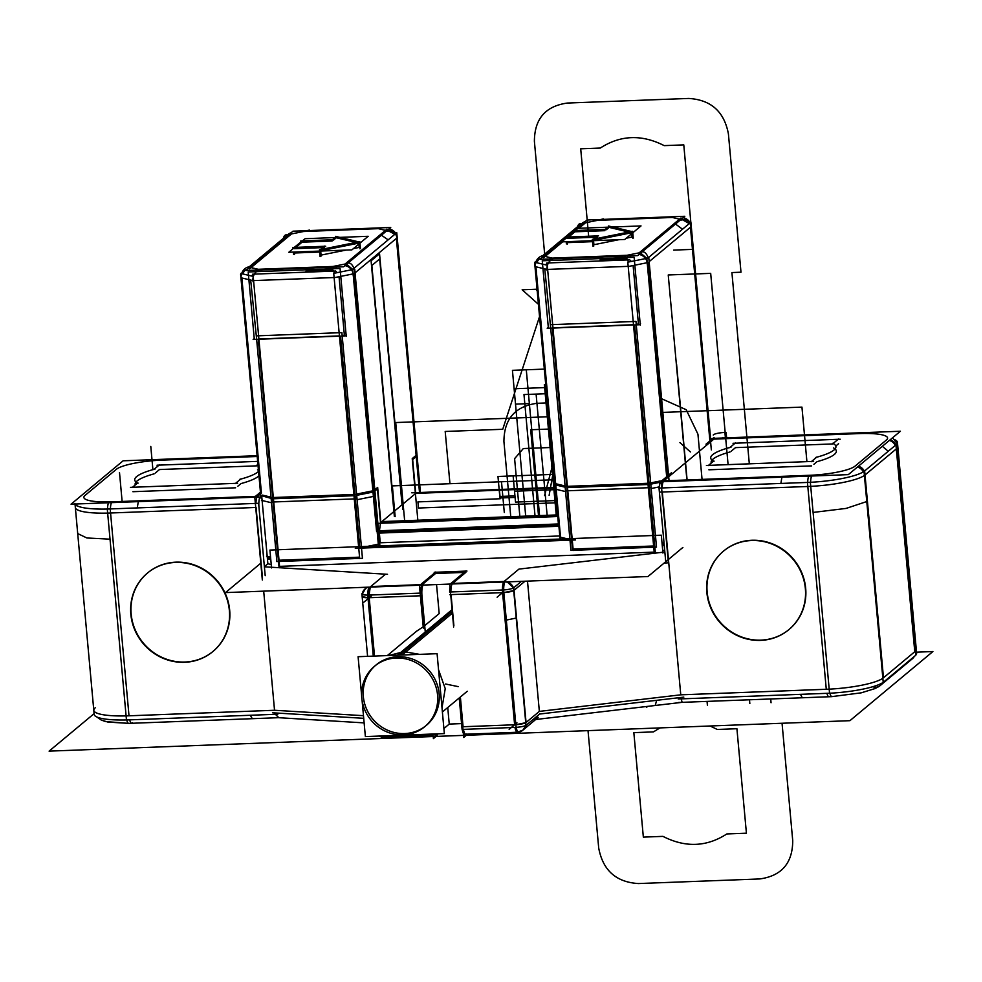 <?xml version="1.0" encoding="UTF-8"?>
<svg xmlns="http://www.w3.org/2000/svg" width="982" height="982" viewBox="0 0 982 982"><rect width="100%" height="100%" fill="white"/><g stroke="black" fill="none" stroke-linecap="round" stroke-linejoin="round"><path stroke-width="1.47" d="M840.224 439.212L733.026 443.287M832.736 443.938L735.493 447.632L731.394 451.045L735.493 447.632L832.736 443.938L735.493 447.632L832.736 443.938L735.493 447.632L731.394 451.045M735.408 442.943L729.712 447.694M713.975 461.38A62.873 11.993 174.8 0 1 710.722 458.029A62.873 11.993 174.8 0 1 731.038 447.154M713.865 460.889L708.169 465.64M706.426 465.456L813.624 461.38M811.623 465.885L708.894 469.801M811.242 461.712L816.938 456.974M817.024 461.663A62.873 11.993 174.8 0 0 833.509 447.927A62.873 11.993 174.8 0 1 817.024 461.663L813.894 464.277L817.024 461.663A62.873 11.993 -5.2 0 0 833.509 447.927A62.873 11.993 174.8 0 1 817.024 461.663L813.894 464.277M832.675 443.287A62.873 11.993 174.8 0 1 835.928 446.638A62.873 11.993 174.8 0 1 815.6 457.514M832.785 443.766L838.481 439.028M838.567 443.717L835.792 446.024M916.525 652.171L932.9 651.545L849.921 720.678L49.1 751.132L94.1 713.644M436.376 734.806L437.518 733.849M447.743 707.531L449.24 724.078L447.743 707.531L449.24 724.078L443.901 728.534L449.24 724.078L443.901 728.534L449.24 724.078L461.552 723.611L449.24 724.078L447.743 707.531L449.24 724.078L461.552 723.611M535.693 719.499L681.974 702.351L655.215 705.481L656.651 700.326M656.528 697.662L680.759 694.826L826.279 689.29L807.818 486.483L662.31 492.019L668.73 562.686L663.906 563.263L668.73 562.686L680.759 694.826L668.73 562.686L680.759 694.826L826.279 689.29L807.818 486.483L662.31 492.019L680.759 694.826L539.351 711.398L527.494 581.123L539.351 711.398L680.759 694.826L826.279 689.29L807.818 486.483L662.31 492.019L680.759 694.826L826.279 689.29L807.818 486.483L662.31 492.019M829.876 693.206A9.427 2.467 87.8 0 0 831.926 696.643A9.427 2.467 87.8 0 0 832.11 696.619M831.349 696.668L802.269 697.772L800.477 694.348M799.864 690.297L828.636 689.204M826.93 693.341A9.427 2.467 87.8 0 0 828.98 696.754A9.427 2.467 -92.2 0 1 826.93 693.341A9.427 2.467 87.8 0 0 828.98 696.754A9.427 2.467 -92.2 0 1 826.93 693.341A9.427 2.467 87.8 0 0 828.98 696.754M873.992 687.314A9.427 8.924 -129.8 0 0 882.511 682.797A9.427 8.924 -129.8 0 1 875.232 687.351A9.427 8.924 -129.8 0 0 882.511 682.797A9.427 8.924 50.2 0 1 880.424 685.375M829.225 689.155A47.148 8.998 -5.2 0 0 882.855 678.267A47.148 8.998 174.8 0 1 829.225 689.155A47.148 8.998 -5.2 0 0 882.855 678.267A47.148 8.998 -5.2 0 1 829.225 689.155L680.759 694.826L539.351 711.398L680.759 694.826L539.351 711.398L527.494 581.123L539.351 711.398L525.738 722.74M914.254 656.516A9.427 8.924 50.2 0 1 912.339 658.787L879.798 685.902A9.427 8.924 50.2 0 1 878.289 686.897M881.996 683.091A9.427 8.924 50.2 0 1 879.798 685.902M913.628 657.032A9.427 8.924 50.2 0 1 911.713 659.303A9.427 8.924 -129.8 0 0 913.628 657.032A9.427 8.924 -129.8 0 1 911.713 659.303M902.09 666.643L906.582 662.899M907.724 657.584L915.249 651.324M915.396 651.127A47.148 8.998 -5.2 0 0 916.255 649.176M260.218 496.99L71.048 504.183L123.118 460.803L257.124 455.697M162.128 460.116A37.721 7.193 -5.2 0 0 116.367 469.31A37.721 7.193 -5.2 0 1 162.128 460.116A37.721 7.193 -5.2 0 0 116.367 469.31A37.721 7.193 -5.2 0 1 162.128 460.116L257.198 456.495L162.128 460.116A37.721 7.193 -5.2 0 0 116.367 469.31L85.078 495.382A37.721 7.193 -5.2 0 0 112.071 501.827L255.418 496.376L112.071 501.827A37.721 7.193 -5.2 0 1 85.078 495.382A37.721 7.193 -5.2 0 0 112.071 501.827A37.721 7.193 -5.2 0 1 85.078 495.382A37.721 7.193 -5.2 0 0 112.071 501.827M257.579 496.291L261.433 493.074L241.977 279.281L261.433 493.074L257.579 496.291A9.427 2.467 87.8 0 0 255.934 503.398A9.427 2.467 87.8 0 1 257.579 496.291L261.433 493.074L257.579 496.291A9.427 2.467 87.8 0 0 255.934 503.398A9.427 2.467 87.8 0 1 257.579 496.291L261.433 493.074L241.977 279.281M135.258 484.973A62.873 11.993 174.8 0 1 154.1 473.852A62.873 11.993 -5.2 0 0 135.258 484.973A62.873 11.993 174.8 0 1 154.1 473.852A62.873 11.993 -5.2 0 0 135.258 484.973M155.401 472.956L159.489 469.543L256.732 465.849L159.489 469.543L155.401 472.956L159.489 469.543L155.401 472.956L159.489 469.543L256.732 465.849M257.505 469.838A62.873 11.993 174.8 0 1 258.462 470.403A62.873 11.993 -5.2 0 0 257.505 469.838A62.873 11.993 174.8 0 1 258.462 470.403A62.873 11.993 -5.2 0 0 257.505 469.838M241.02 483.574A62.873 11.993 -5.2 0 0 258.953 475.816A62.873 11.993 174.8 0 1 241.02 483.574L237.89 486.176L241.02 483.574A62.873 11.993 -5.2 0 0 258.953 475.816A62.873 11.993 174.8 0 1 241.02 483.574L237.89 486.176M235.631 487.796L132.889 491.7M240.627 274.383L260.795 495.996M260.795 496.008L260.979 498.083M240.823 273.462L253.196 276.408L273.843 503.312M261.47 500.366L271.511 502.759M250.692 280.091L256.572 338.606M258.278 339.256L278.949 566.393M271.118 498.39L261.678 495.763M241.867 277.98L252.939 280.619M346.437 334.776L345.026 335.954L253.147 339.453L254.559 338.274M258.892 338.986L339.428 335.918M342.166 335.549L344.363 335.108L339.048 276.728L344.363 335.108L342.166 335.549L344.363 335.108L342.166 335.549L344.363 335.108L339.048 276.728M271.449 502.048L256.327 335.869L341.896 332.616L357.018 498.795L271.449 502.048M273.438 498.77L353.974 495.714M340.57 336.126L359.866 548.152M278.507 561.495L276.863 561.569L271.044 497.604L356.613 494.351L362.444 558.304L360.787 558.377M279.134 561.471L359.682 558.414M279.023 560.231L359.572 557.162M262.464 495.112L270.995 497.15M273.34 497.702L279.158 561.655M267.423 558.856L270.786 559.654M272.8 498.795L278.397 560.256L272.8 498.795M270.676 558.414L267.313 557.604L261.715 496.156L267.313 557.604L270.676 558.414L267.313 557.604L270.676 558.414L267.313 557.604L261.715 496.156M266.552 556.205L270.566 557.162M278.925 559.163L279.71 567.805M271.228 564.552L267.865 563.754L271.228 564.552L267.865 563.754L271.228 564.552L267.865 563.754L267.313 557.604L267.865 563.754L264.379 566.663L267.865 563.754L267.313 557.604L267.865 563.754L264.379 566.663L267.865 563.754L267.313 557.604M262.329 580.006L254.768 496.917L261.286 491.479M256.069 507.461L262.501 578.14M259.101 508.578L259.113 508.578A9.427 2.467 -92.2 0 1 259.911 497.002M107.517 509.032A9.427 2.467 -92.2 0 1 108.572 502.747M109.739 501.912L138.892 500.808M138.315 501.618L137.247 507.915M137.382 511.978L108.229 513.083M110.426 508.934A9.427 2.467 -92.2 0 1 111.482 502.637A9.427 2.467 87.8 0 0 110.426 508.934A9.427 2.467 -92.2 0 1 111.482 502.637A9.427 2.467 87.8 0 0 110.426 508.934A9.427 2.467 -92.2 0 1 111.482 502.637A9.427 2.467 -92.2 0 0 110.426 508.934M107.639 513.095A47.148 8.998 174.8 0 1 75.332 507.498A47.148 8.998 -5.2 0 0 107.639 513.095A47.148 8.998 174.8 0 1 76.817 504.957A47.148 8.998 -5.2 0 0 107.639 513.095A47.148 8.998 -5.2 0 1 76.817 504.957A9.427 8.924 50.2 0 1 76.78 503.962M116.833 468.917L109.321 475.19M132.509 722.715A9.427 2.467 -92.2 0 1 129.673 719.855A9.427 2.467 87.8 0 0 132.202 723.071A9.427 2.467 -92.2 0 1 129.673 719.855A9.427 2.467 87.8 0 0 131.723 723.28M93.793 710.305A47.148 8.998 -5.2 0 0 126.064 715.903A47.148 8.998 174.8 0 1 95.279 707.764A47.148 8.998 -5.2 0 0 126.064 715.903A47.148 8.998 -5.2 0 1 95.279 707.764M126.715 719.953A9.427 2.467 87.8 0 0 128.777 723.39L278.63 717.682L252.313 718.689L250.263 715.264M275.39 714.307L278.778 717.682L275.39 714.307M249.612 711.226L274.53 710.268L363.475 715.682L274.53 710.268L263.692 591.152L274.53 710.268L363.475 715.682L274.53 710.268L263.692 591.152L274.53 710.268L126.064 715.915M385.177 737.273A9.427 8.924 50.2 0 1 383.005 737.359M382.329 737.273A9.427 8.924 50.2 0 1 381.188 737.016M382.575 735.935L383.937 737.322A9.427 2.467 -92.2 0 1 382.575 735.935A9.427 2.467 87.8 0 0 383.937 737.322A9.427 2.467 -92.2 0 1 382.575 735.935M433.111 735.444L382.698 737.372A9.427 2.467 -92.2 0 1 381.335 735.984M437.493 734.757A9.427 2.467 -92.2 0 1 436.695 735.309A9.427 2.467 -92.2 0 1 435.333 733.935M373.283 656.123L367.734 595.129L421.732 593.067L425.267 631.978M416.552 631.23L423.217 626.786M423.549 626.626L420.738 595.755M420.394 595.767L369.195 597.719L420.394 595.767L369.195 597.719L420.394 595.767L369.195 597.719L374.51 656.074L368.962 595.08M435.75 571.99L419.461 585.554L423.34 628.136M421.806 585.137A9.427 2.467 87.8 0 0 420.603 593.116A9.427 2.467 87.8 0 1 421.806 585.137A9.427 2.467 87.8 0 0 420.603 593.116A9.427 2.467 87.8 0 1 421.806 585.137M424.69 625.669L439.187 613.59L436.548 584.572L439.187 613.59L436.548 584.572L439.187 613.59L424.69 625.669L439.187 613.59L436.548 584.572M464.167 572.42L435.542 573.5L422.248 584.585L435.542 573.5L464.167 572.42L435.542 573.5L422.248 584.585L435.542 573.5L464.167 572.42L435.542 573.5L422.248 584.585M423.046 585.088A9.427 2.467 87.8 0 0 422.1 596.946L422.076 596.946M369.036 587.138A9.427 2.467 87.8 0 0 367.833 595.117M370.705 586.549L385.558 574.175L370.705 586.549L385.558 574.175L264.391 566.81L385.558 574.175L264.391 566.81L385.558 574.175L370.705 586.549L420.554 584.646M260.414 563.508L225.492 592.6L647.973 576.532L682.895 547.44M465.861 572.359L452.567 583.431L465.861 572.359L452.567 583.431L465.861 572.359L452.567 583.431L504.097 581.479L518.938 569.106L643.124 554.548M664.679 550.202L662.715 550.595M654.184 552.13L279.588 566.369M363.671 572.85L387.509 574.298M362.174 594.343A9.427 8.924 50.2 0 1 368.189 587.175M367.968 597.743L362.162 596.614A9.427 1.804 -5.2 0 0 367.968 597.743A9.427 1.804 174.8 0 1 362.162 596.614A9.427 1.804 174.8 0 0 367.968 597.743M365.513 588.525L367.71 587.199A9.427 8.924 -129.8 0 0 365.451 588.574A9.427 8.924 50.2 0 1 367.71 587.199A9.427 8.924 -129.8 0 0 365.451 588.574M370.275 587.101L369.06 595.067A9.427 2.467 -92.2 0 1 370.275 587.101A9.427 2.467 87.8 0 0 369.06 595.067A9.427 2.467 -92.2 0 1 370.275 587.101M370.214 595.006A9.427 1.804 174.8 0 1 361.916 593.975A9.427 1.804 174.8 0 1 362.358 593.361L361.892 593.729M272.505 712.772L363.708 718.321M277.808 714.221L126.469 719.978L107.284 509.057L258.61 503.3L265.201 575.673M263.692 591.152L274.53 710.268L129.01 715.804L274.53 710.268L129.01 715.804L110.561 512.997L129.01 715.804L110.561 512.997L255.737 507.473L110.561 512.997L255.737 507.473L110.561 512.997L129.01 715.804L274.53 710.268L363.475 715.682M213.119 651.336A51.076 48.327 -129.8 0 0 229.678 610.227A51.076 48.327 50.2 0 1 184.96 662.028A51.076 48.327 50.2 0 1 131.158 613.971A51.076 48.327 50.2 0 1 175.876 562.158A51.076 48.327 50.2 0 1 229.678 610.227A51.076 48.327 50.2 0 1 184.96 662.028A51.076 48.327 50.2 0 1 131.158 613.971A51.076 48.327 -129.8 0 0 194.51 660.702M75.123 504.024A47.148 8.998 -5.2 0 0 111.617 508.885L111.617 508.885M74.963 503.435L94.162 714.356A47.148 8.998 -5.2 0 0 126.469 719.953M110.242 509.535L112.93 539.081M110.021 539.167L86.87 537.976L77.713 533.582L75.025 504.024M131.22 617.371A51.076 48.327 50.2 0 1 147.398 573.12A51.076 48.327 50.2 0 1 199.812 567.682A51.076 48.327 50.2 0 1 229.555 613.627M131.158 613.971A51.076 48.327 -129.8 0 0 184.96 662.028A51.076 48.327 -129.8 0 0 229.678 610.227A51.076 48.327 -129.8 0 0 175.876 562.158A51.076 48.327 -129.8 0 0 131.158 613.971A51.076 48.327 50.2 0 1 175.876 562.158A51.076 48.327 50.2 0 1 229.678 610.227A51.076 48.327 50.2 0 1 184.96 662.028A51.076 48.327 50.2 0 1 131.158 613.971A51.076 48.327 50.2 0 1 175.876 562.158A51.076 48.327 50.2 0 1 229.678 610.227A51.076 48.327 -129.8 0 0 198.695 566.737A51.076 48.327 -129.8 0 0 147.717 572.85M228.978 607.355A51.076 48.327 50.2 0 1 212.799 651.606A51.076 48.327 50.2 0 1 160.385 657.044A51.076 48.327 50.2 0 1 130.643 611.099M130.434 487.354L237.619 483.279M235.25 483.623L240.934 478.885M256.67 465.198A62.873 11.993 174.8 0 1 258.057 465.984M258.548 471.397A62.873 11.993 174.8 0 1 239.608 479.412M256.781 465.677L257.947 464.707M257.64 461.368L157.022 465.198M159.403 464.854L153.708 469.592M137.971 483.279A62.873 11.993 174.8 0 1 134.718 479.94A62.873 11.993 174.8 0 1 155.046 469.052M137.861 482.8L132.177 487.538M434.204 572.31L466.978 571.058M453.659 626.982L449.781 584.4L466.057 570.837M452.125 583.983A9.427 2.467 87.8 0 0 450.91 591.962A9.427 2.467 -92.2 0 1 452.125 583.983A9.427 2.467 87.8 0 0 450.91 591.962A9.427 2.467 87.8 0 1 452.125 583.983M460.374 697.011L463.074 726.741L460.374 697.011L463.074 726.741L460.374 697.011L463.074 726.741L514.617 724.777L502.588 592.649L451.057 594.601L453.868 625.473M449.584 592.011L503.582 589.961L516.09 727.38L462.092 729.43L459.22 697.969M466.352 735.273L463.713 737.47L460.055 697.269M463.43 729.381A9.427 2.467 87.8 0 0 466.266 734.008A9.427 2.467 -92.2 0 1 463.43 729.381A9.427 2.467 87.8 0 0 466.266 734.008A9.427 2.467 87.8 0 1 463.43 729.381M463.32 733.137A9.427 2.467 -92.2 0 1 462.203 729.43M525.542 721.5A9.427 8.924 50.2 0 1 518.705 732.179A9.427 2.467 -92.2 0 1 518.557 732.204A9.427 2.467 -92.2 0 1 515.759 723.476M514.617 724.777L502.588 592.649L514.617 724.777L463.074 726.741L514.617 724.777L463.074 726.741L514.617 724.777L502.588 592.649L451.057 594.601L502.588 592.649L451.057 594.601L502.588 592.649L497.113 597.203M515.845 724.716L525.738 722.703A9.427 1.804 174.8 0 1 515.845 724.716A9.427 1.804 -5.2 0 0 525.738 722.703A9.427 1.804 174.8 0 1 515.845 724.716A9.427 1.804 -5.2 0 0 525.738 722.703M525.861 725.416A9.427 8.924 -129.8 0 1 518.054 732.032A9.427 8.924 -129.8 0 0 525.861 725.416L523.001 730.068L517.318 732.253L514.973 727.417A9.427 2.467 87.8 0 0 517.318 732.253A9.427 2.467 -92.2 0 1 514.973 727.417A9.427 2.467 87.8 0 0 517.318 732.253M501.139 590.035A9.427 1.804 -5.2 0 0 514.028 587.445M513.647 727.453A9.427 1.804 -5.2 0 0 526.536 724.863M513.844 588.292L516.532 617.838M516.213 618.059L506.319 620.084M505.092 620.145L502.403 590.599M513.709 590.563A9.427 1.804 174.8 0 1 503.815 592.588A9.427 1.804 174.8 0 0 513.709 590.563A9.427 1.804 174.8 0 1 503.815 592.588A9.427 1.804 -5.2 0 0 513.709 590.563L503.815 592.588A9.427 1.804 -5.2 0 0 513.635 590.612M521.417 581.344L513.476 587.972L525.984 725.391L539.916 713.779M513.709 590.612L524.989 581.209L514.028 590.342L524.989 581.209L514.028 590.342L526.057 722.482L539.351 711.398L526.057 722.482L539.351 711.398L527.494 581.123M506.037 581.933A9.427 8.924 50.2 0 1 513.746 591.864M502.453 589.998L503.656 582.019A9.427 2.467 87.8 0 0 502.453 589.998A9.427 2.467 -92.2 0 1 503.656 582.019A9.427 2.467 -92.2 0 0 502.453 589.998M507.191 581.884L513.488 587.911A9.427 8.924 -129.8 0 0 507.191 581.884A9.427 8.924 50.2 0 1 513.488 587.911A9.427 8.924 -129.8 0 0 507.191 581.884M504.895 581.982A9.427 2.467 87.8 0 0 503.962 593.828M450.014 586.929A9.427 2.467 87.8 0 0 449.682 592.011M504.097 581.479L518.938 569.106L504.097 581.479L452.567 583.431L504.097 581.479L452.567 583.431L504.097 581.479L518.938 569.106L664.839 552.007M671.418 472.784L660.996 481.462L668.558 564.552M648.095 262.525L667.662 477.633L663.807 480.836L667.662 477.633L663.807 480.836L667.662 477.633L648.095 262.525L667.662 477.633L648.095 262.525L667.662 477.633L663.807 480.836L809.328 475.313A37.721 7.193 -5.2 0 0 855.089 466.106L886.378 440.034A37.721 7.193 -5.2 0 0 859.385 433.59L713.877 439.126L859.385 433.59A37.721 7.193 -5.2 0 1 886.378 440.034A37.721 7.193 -5.2 0 0 859.385 433.59A37.721 7.193 -5.2 0 1 886.378 440.034A37.721 7.193 -5.2 0 0 859.385 433.59M663.231 481.659A9.427 2.467 87.8 0 0 662.175 487.956A9.427 2.467 -92.2 0 1 663.231 481.659A9.427 2.467 87.8 0 0 662.175 487.956A9.427 2.467 -92.2 0 1 663.231 481.659M665.612 560.391L659.02 488.066L810.359 482.322L829.557 693.231A47.148 8.998 -5.2 0 0 884.193 681.533M678.218 698.988L829.557 693.231M789.111 629.437A51.076 48.327 -129.8 0 0 805.682 588.316A51.076 48.327 50.2 0 1 760.964 640.129A51.076 48.327 50.2 0 1 707.15 592.06A51.076 48.327 50.2 0 1 751.868 540.26A51.076 48.327 50.2 0 1 805.682 588.316A51.076 48.327 50.2 0 1 760.964 640.129A51.076 48.327 50.2 0 1 707.15 592.06A51.076 48.327 -129.8 0 0 770.502 638.791M539.597 714.037L683.828 697.134M667.637 560.145L668.497 560.047M806.026 482.481L806.026 482.481A47.148 8.998 -5.2 0 0 865.007 470.611L865.007 470.636M810.727 486.348A47.148 8.998 -5.2 0 0 864.393 475.46A47.148 8.998 174.8 0 1 810.727 486.348A47.148 8.998 -5.2 0 0 864.393 475.46A47.148 8.998 174.8 0 1 810.727 486.348A47.148 8.998 -5.2 0 0 864.393 475.46L896.947 448.381M864.712 471.507L867.401 501.053M866.775 501.544L846.079 508.418L813.096 512.432M810.199 512.567L807.499 483.021M883.223 682.367L864.037 471.446L896.578 444.33L915.764 655.252L883.223 682.367M865.032 474.981L883.481 677.789L914.77 651.717L896.321 448.909L865.032 474.981L883.481 677.789L914.77 651.717L896.321 448.909L865.032 474.981L883.481 677.789L914.77 651.717L896.321 448.909L865.032 474.981L883.481 677.789L914.77 651.717L896.321 448.909L865.032 474.981M895.559 445.153L895.559 445.177A47.148 8.998 -5.2 0 0 897.425 442.305A47.148 8.998 -5.2 0 0 894.7 439.666M914.745 656.074A47.148 8.998 -5.2 0 0 916.623 653.226L897.425 442.305M897.487 442.894L900.175 472.44L899.316 474.404M898.69 474.981L896.001 445.435M713.239 435.014A9.427 1.804 -5.2 0 1 726.128 432.424L726.619 437.849M740.698 438.107L711.545 439.212M710.624 438.942L712.969 438.365M714.147 438.328L900.408 431.245L848.338 474.625L659.168 481.818M713.632 439.322L710.612 441.851M690.555 228.524L710.023 442.342L690.555 228.524L710.023 442.342L668.705 476.761L710.023 442.342L690.555 228.524L710.023 442.342L668.705 476.761M711.263 463.062A62.873 11.993 174.8 0 1 730.092 451.941A62.873 11.993 -5.2 0 0 711.263 463.062A62.873 11.993 174.8 0 1 730.092 451.941A62.873 11.993 174.8 0 0 711.263 463.062M895.302 445.386A9.427 8.924 -129.8 0 0 889.385 440.427A9.427 8.924 50.2 0 1 895.302 445.386A9.427 8.924 -129.8 0 0 889.385 440.427A9.427 8.924 50.2 0 1 895.302 445.386A9.427 8.924 50.2 0 0 889.385 440.427A9.427 8.924 50.2 0 1 895.302 445.386M897.793 446.356A47.148 8.998 174.8 0 1 896.934 448.32M890.011 439.899A9.427 8.924 50.2 0 1 895.928 444.871M857.47 467.015A9.427 8.924 50.2 0 1 863.325 471.863M896.787 448.504L889.275 454.776M888.256 451.266L882.339 446.294M879.332 445.902L886.856 439.641M858.44 466.217A9.427 8.998 46.4 0 1 864.381 471.151M807.683 482.42A9.427 2.467 -92.2 0 1 808.751 476.123A9.427 2.467 87.8 0 0 807.683 482.42A9.427 2.467 -92.2 0 1 808.751 476.123A9.427 2.467 87.8 0 0 807.683 482.42A9.427 2.467 87.8 0 1 808.751 476.123A9.427 2.467 87.8 0 0 807.683 482.42M663.807 480.836L809.328 475.313A37.721 7.193 -5.2 0 0 855.089 466.106L886.378 440.034M858.096 466.487A9.427 8.924 50.2 0 1 863.988 471.434A9.427 8.924 -129.8 0 0 858.096 466.487A9.427 8.924 50.2 0 1 863.988 471.434A9.427 8.924 -129.8 0 0 858.096 466.487M811.66 476.012A9.427 2.467 87.8 0 0 810.592 482.285M661.23 480.775A9.427 2.467 87.8 0 0 659.523 493.357M810.15 486.397L780.997 487.502M780.862 483.439L781.93 477.142M782.507 476.331L811.66 475.214M714.061 437.456L705.997 444.171M417.276 461.11L396.63 234.219M396.495 239.706L416.233 456.593L396.495 239.706L416.233 456.593L412.661 459.576L416.233 456.593L419.51 492.522L416.233 456.593L412.661 459.576L415.668 492.669L412.661 459.576L415.668 492.669L412.661 459.576L416.233 456.593L396.495 239.706L416.233 456.593L412.661 459.576L415.668 492.669M387.018 231.286A9.427 8.052 -76.6 0 1 391.118 231.028A9.427 8.052 -76.6 0 1 397.072 239.841M385.472 230.365L378.34 228.659L303.598 231.506L291.494 233.937L251.085 267.607L258.217 269.301L332.972 266.466L345.063 264.035L385.472 230.365L378.34 228.659L303.598 231.506L291.494 233.937L251.085 267.607L258.217 269.301L332.972 266.466L345.063 264.035L385.472 230.365L378.34 228.659L303.598 231.506L291.494 233.937L251.085 267.607L258.217 269.301L332.972 266.466L345.063 264.035L385.472 230.365L378.34 228.659L303.598 231.506L291.494 233.937L251.085 267.607L258.217 269.301L332.972 266.466L345.063 264.035L385.472 230.365L378.34 228.659M328.295 230.561L300.983 231.605M287.701 235.066A9.427 4.566 -101.4 0 0 286.032 234.808A9.427 4.566 -101.4 0 0 283.356 238.356M247.022 269.498A9.427 8.924 -129.8 0 0 241.216 279.919M291.065 232.795A9.427 8.924 -129.8 0 0 288.131 234.379M287.444 234.956L249.133 266.871L254.559 263.213M256.768 262.869L249.588 268.847M259.383 269.989A9.427 8.052 103.4 0 0 253.123 281.846M249.563 266.846A9.427 8.052 103.4 0 0 241.707 273.475M253.037 274.174L251.613 276.04M254.24 338.532L248.188 271.977L340.067 268.479L346.241 336.347M337.292 272.64L335.586 270.983L337.292 272.64M332.935 270.062L305.991 271.093M348.88 263.066A9.427 4.566 78.6 0 1 354.244 269.228M330.124 267.288A9.427 4.566 78.6 0 1 334.371 273.229M353.115 273.892L340.791 276.372M336.544 267.043A9.427 2.467 87.8 0 0 335.991 268.638M335.586 271.032L252.62 274.187M253.577 270.197A9.427 2.467 87.8 0 0 253.025 271.793M333.34 267.165L333.819 268.724L333.34 267.165M306.458 269.755L307.391 268.16M308.262 267.399L335.574 266.368M343.553 266.785L245.819 270.504L293.004 231.187L390.738 227.468L343.553 266.785M353.434 248.581L359.203 247.427L353.434 248.581L359.203 247.427L358.896 244.039L359.203 247.427L358.896 244.039L359.203 247.427L353.434 248.581L359.203 247.427L358.896 244.039M345.983 250.091L321.065 255.099L345.983 250.091L321.065 255.099L345.983 250.091L321.065 255.099L320.697 251.048M319.678 252.043L294.661 252.988L319.678 252.043L294.661 252.988L319.678 252.043L294.661 252.988L294.575 252.043M388.97 228.941A9.427 8.924 50.2 0 1 395.807 233.483M344.928 265.643A9.427 8.924 50.2 0 1 353.213 275.672M387.338 230.304L394.838 234.281L387.338 230.304M397.072 237.84L389.559 244.113M388.148 239.866L381.446 235.214M379.788 235.091L386.969 229.113M376.572 531.434L352.722 269.375L396.765 232.685L420.419 492.498M355.067 272.849L397.231 237.718M354.023 273.708L378.635 544.126M374.915 491.025L377.456 488.901L380.537 522.706L377.456 488.901L374.915 491.025L377.456 488.901L374.915 491.025L377.456 488.901L380.537 522.706L557.69 515.967L380.537 522.706L377.456 488.901L380.537 522.706L557.69 515.967M381.875 521.589L402.043 504.785L379.678 258.953L371.859 265.471L394.224 511.303L402.043 504.785L381.875 521.589L394.224 511.303L371.859 265.471L379.678 258.953L402.043 504.785L415.742 493.381L555.149 488.079M354.392 500.255L333.733 273.352L354.723 269.129L375.382 496.033L357.104 499.703M356.712 495.345L372.988 492.068M359.694 558.586L353.876 494.633M379.911 545.894L374.866 490.411L356.589 494.093M378.463 545.943L373.455 490.902M380.783 521.638L377.665 487.391L374.805 489.773M559.789 535.951L380.255 542.776L559.789 535.951L380.255 542.776L379.371 533.079L379.678 543.255L379.371 533.079M379.445 530.759L380.464 523.271M558.414 523.958L378.536 530.796M558.807 525.186L379.285 532.023M555.346 483.979L560.354 539.032M565.178 487.207L555.775 484.973L565.178 487.207L555.775 484.973L560.538 537.203L536.037 268.098L555.775 484.973L565.178 487.207L555.775 484.973L536.037 268.098L560.538 537.203L536.037 268.098M577.551 226.695L542.641 255.774M536.233 261.114L534.613 262.464L558.463 524.511M534.883 262.28L547.256 265.226L567.903 492.129M555.53 489.183L565.571 491.577M544.764 268.908L550.632 327.423M552.35 328.074L571.647 540.1M535.927 266.797L546.999 269.436M640.51 323.594L639.086 324.772L547.207 328.27L548.631 327.092M552.952 327.804L633.5 324.735M636.226 324.367L638.423 323.925L633.108 265.545L638.423 323.925L636.226 324.367L638.423 323.925L636.226 324.367L638.423 323.925L633.108 265.545M548.312 327.35L542.248 260.795L634.127 257.296L640.301 325.165M631.352 261.457L629.658 259.8L631.352 261.457M626.995 258.88L600.063 259.911M547.097 262.992L545.673 264.858M648.451 489.073L627.805 262.169L648.795 257.947L669.037 480.48M651.164 488.52L659.315 486.888M634.63 324.944L655.301 552.08M650.771 484.163L660.113 482.272M647.187 262.71L634.851 265.189M565.509 490.865L550.386 324.686L635.968 321.433L651.091 487.612L565.509 490.865M567.498 487.588L648.034 484.531M572.567 550.313L570.923 550.386L565.104 486.421L650.685 483.169L656.504 547.121L654.859 547.195M573.206 550.288L653.742 547.232M573.083 549.048L653.631 545.98M558.721 524.302L560.071 539.032M555.014 483.561L565.067 485.967M567.4 486.52L573.218 550.472M566.86 487.612L572.457 549.073L566.86 487.612M271.548 567.927L269.915 550.067L661.316 535.19L662.936 553.05M571.622 539.855L359.842 547.907M654.319 553.553L653.533 544.912M662.04 543.206L664.004 542.801M664.114 544.053L662.163 544.445M653.754 547.404L647.936 483.451M662.273 545.697L664.237 545.305M650.661 482.911L660.149 480.996M575.538 539.953L355.288 548.324M378.303 544.188L367.526 546.36M567.093 538.774L560.538 537.203L567.093 538.774L560.538 537.203L555.775 484.973M666.815 478.332L646.856 258.929L690.898 222.239L710.87 441.63M649.127 261.666L691.291 226.535M711.336 449.928L690.69 223.037L689.389 222.718M581.761 223.884A9.427 4.566 -101.4 0 0 580.092 223.626A9.427 4.566 -101.4 0 0 577.416 227.173M545.145 256.425L552.289 258.119L545.145 256.425L552.289 258.119L545.145 256.425L562.649 241.842L545.145 256.425L562.649 241.842L545.145 256.425L552.289 258.119L627.032 255.283L639.135 252.853L679.532 219.182L672.4 217.476L597.657 220.324L585.554 222.754L578.926 228.278L585.554 222.754L578.926 228.278L585.554 222.754L597.657 220.324L585.554 222.754M622.367 219.379L595.043 220.422M681.078 220.103A9.427 8.052 -76.6 0 1 685.191 219.845A9.427 8.052 -76.6 0 1 691.132 228.659M574.396 230.561L587.064 220.005L684.81 216.285L637.625 255.602L539.879 259.322L565.828 237.705M566.565 237.079L573.648 231.187M552.289 258.119L627.032 255.283L552.289 258.119L627.032 255.283L639.135 252.853L679.532 219.182L672.4 217.476L597.657 220.324M626.283 238.209L632.052 237.055L626.283 238.209L632.052 237.055L631.745 233.655L632.052 237.055L631.745 233.655L632.052 237.055L626.283 238.209L632.052 237.055L631.745 233.655M618.832 239.706L593.914 244.727L618.832 239.706L593.914 244.727L618.832 239.706L593.914 244.727L593.545 240.676M592.514 241.658L567.51 242.615L592.514 241.658L567.51 242.615L592.514 241.658L567.51 242.615L567.424 241.67M541.082 258.315A9.427 8.924 -129.8 0 0 535.276 268.737M585.125 221.613A9.427 8.924 -129.8 0 0 582.191 223.196M580.914 224.264L543.193 255.688L548.619 252.03M550.828 251.687L543.66 257.665M553.443 258.794A9.427 8.052 103.4 0 0 547.183 270.664M543.623 255.664A9.427 8.052 103.4 0 0 535.718 262.476M550.841 258.904L549.245 260.525L550.841 258.904M630.604 255.86A9.427 2.467 87.8 0 0 630.051 257.456M629.646 259.849L546.692 263.004M547.637 259.015A9.427 2.467 87.8 0 0 547.084 260.611M627.4 255.983L627.891 257.542L627.4 255.983M600.53 258.573L601.45 256.977M602.322 256.216L629.646 255.185M642.94 251.883A9.427 4.566 78.6 0 1 648.304 258.045M624.184 256.106A9.427 4.566 78.6 0 1 628.431 262.047M683.042 217.759A9.427 8.924 50.2 0 1 690.174 222.84M638.987 254.461A9.427 8.924 50.2 0 1 647.273 264.489M681.398 219.121L689.241 223.614L681.398 219.121M691.144 226.658L683.619 232.93M682.515 229.223L675.506 224.031M673.861 223.908L681.029 217.93M609.405 226.216L604.826 229.653M606.397 229.69L609.159 227.382L606.397 229.69L609.159 227.382L628.762 232.059L609.159 227.382L606.397 229.69L609.159 227.382L628.762 232.059M632.813 238.454L632.187 231.654L608.41 225.983L608.459 226.621M592.932 246.187L592.306 239.387L632.641 231.286L633.255 238.074M631.659 232.746L593.521 240.418M593.705 246.237L593.091 239.436L597.633 235.643M597.437 237.165L595.534 238.749M598.554 235.864L565.767 237.116L565.89 238.356L561.655 241.879L624.748 239.485L641.025 225.921L612.67 227.002M566.184 241.707L566.393 243.904M595.743 237.227L567.117 238.319M567.301 244.125L567.08 241.682M575.17 230.537L566.688 237.325M604.912 230.66L574.936 231.801L604.912 230.66L574.936 231.801L604.912 230.66L574.936 231.801L568.688 237.006M573.672 231.506L573.598 230.598L606.373 229.346M607.797 227.186L577.932 228.315L575.28 230.525M417.841 520.227L412.231 458.594L416.442 455.083M411.789 492.817L555.088 487.367M558.022 516.52L377.861 523.369M394.359 516.483L371.086 260.819L379.543 253.773L402.816 509.437M557.592 514.912L380.439 521.651M558.905 526.254L378.745 533.103M420.136 492.498L416.773 455.501M336.556 236.588L331.977 240.038M333.561 240.062L336.323 237.754L333.561 240.062L336.323 237.754L355.926 242.431L336.323 237.754L333.561 240.062L336.323 237.754L355.926 242.431M359.964 248.827L359.351 242.026L335.562 236.355L335.623 237.006M320.083 256.56L319.469 249.772L359.793 241.658L360.419 248.458M358.811 243.119L320.672 250.791M320.868 256.609L320.242 249.809L324.797 246.028M324.588 247.538L322.685 249.121M325.705 246.237L292.931 247.489L293.041 248.741L288.818 252.264L351.912 249.858L368.189 236.294L339.821 237.374M293.348 252.092L293.544 254.289M322.906 247.599L294.269 248.691M294.465 254.51L294.232 252.055M302.321 240.909L293.839 247.71M332.076 241.032L302.1 242.173L332.076 241.032L302.1 242.173L332.076 241.032L302.1 242.173L295.852 247.378M300.836 241.879L300.75 240.971L333.524 239.718M334.948 237.558L305.095 238.7L302.444 240.909M707.224 595.46A51.076 48.327 50.2 0 1 723.403 551.209A51.076 48.327 50.2 0 1 775.805 545.783A51.076 48.327 50.2 0 1 805.547 591.729M707.15 592.06A51.076 48.327 -129.8 0 0 760.964 640.129A51.076 48.327 -129.8 0 0 805.682 588.316A51.076 48.327 -129.8 0 0 751.868 540.26A51.076 48.327 -129.8 0 0 707.15 592.06A51.076 48.327 50.2 0 1 751.868 540.26A51.076 48.327 50.2 0 1 805.682 588.316A51.076 48.327 50.2 0 1 760.964 640.129A51.076 48.327 50.2 0 1 707.15 592.06A51.076 48.327 50.2 0 1 751.868 540.26A51.076 48.327 50.2 0 1 805.682 588.316A51.076 48.327 -129.8 0 0 774.688 544.838A51.076 48.327 -129.8 0 0 723.722 550.951M804.982 585.456A51.076 48.327 50.2 0 1 788.792 629.695A51.076 48.327 50.2 0 1 736.39 635.133A51.076 48.327 50.2 0 1 706.647 589.188M464.547 734.254L518.557 732.204A9.427 8.924 50.2 0 1 516.385 732.277M458.189 686.627L445.595 684M432.976 734.02L433.393 738.624L436.045 736.426M434.105 733.971A9.427 2.467 87.8 0 0 435.947 735.15A9.427 2.467 87.8 0 1 434.105 733.971A9.427 2.467 87.8 0 0 435.947 735.15A9.427 2.467 87.8 0 1 434.105 733.971M400.779 734.867A39.292 37.169 -129.8 0 0 424.825 726.631A39.292 37.169 -129.8 0 0 434.118 682.048A39.292 37.169 -129.8 0 0 393.794 658.198M397.403 655.203L451.254 610.338M426.384 725.33A39.292 37.169 -129.8 0 0 436.18 681.864A39.292 37.169 -129.8 0 0 397.735 656.725A39.292 37.169 -129.8 0 0 363.34 696.582A39.292 37.169 -129.8 0 0 404.731 733.554A39.292 37.169 -129.8 0 0 423.279 727.637M388.774 655.534L403.848 651.643L399.674 655.117L403.848 651.643L419.523 654.356M438.561 669.822L445.239 688.615L442.01 707.777M361.622 695.391L358.099 656.7L437.088 653.693L444.355 733.591L365.378 736.586L362.076 700.375M375.308 665.624A39.292 37.169 -129.8 0 0 366.495 708.906A39.292 37.169 -129.8 0 0 404.731 733.554A39.292 37.169 -129.8 0 0 439.126 693.697A39.292 37.169 -129.8 0 0 397.735 656.725A39.292 37.169 -129.8 0 0 376.081 664.949M402.154 655.019L451.573 613.848M398.557 658.014A39.292 37.169 -129.8 0 0 374.51 666.262A39.292 37.169 -129.8 0 0 365.206 710.845A39.292 37.169 -129.8 0 0 405.541 734.696M682.085 702.155L681.201 698.877M116.367 469.31L85.078 495.382M369.195 597.719L374.51 656.074M524.989 581.209L514.028 590.342L526.057 722.482L539.351 711.398M809.328 475.313A37.721 7.193 -5.2 0 0 855.089 466.106A37.721 7.193 -5.2 0 1 809.328 475.313A37.721 7.193 -5.2 0 0 855.089 466.106M287.493 234.968L286.854 235.447M244.678 270.627L242.493 273.855M352.722 269.412L346.572 264.268L352.722 269.412M402.043 504.785L415.742 493.381L394.224 511.303L371.859 265.471L379.678 258.953L402.043 504.785L379.678 258.953L402.043 504.785L394.224 511.303L371.859 265.471L379.678 258.953L371.859 265.471L394.224 511.303M627.032 255.283L639.135 252.853L627.032 255.283L639.135 252.853L679.532 219.182L672.4 217.476M538.737 259.444L536.565 262.673M646.843 258.34L640.632 253.086L646.843 258.34M419.51 492.522L416.233 456.593M533.95 719.696L539.216 714.356M546.004 384.465L544.359 384.527L556.229 514.961L550.227 449.056L551.589 449.007L550.227 449.056L551.589 449.007L550.227 449.056L556.229 514.961L544.359 384.527L556.229 514.961L544.359 384.527L556.229 514.961L544.359 384.527L556.229 514.961L544.359 384.527L546.004 384.465M588.022 730.645L598.713 848.067C602.911 870.383 616.156 882.217 638.447 883.554L759.712 878.951C781.611 875.919 792.621 863.166 792.732 840.69L782.053 723.268L792.732 840.69C792.621 863.166 781.611 875.919 759.712 878.951L638.447 883.554C616.156 882.217 602.911 870.383 598.713 848.067L588.022 730.645M771.054 702.756L770.71 698.975L771.054 702.756M749.315 463.823L731.909 272.554L740.993 272.21L728.411 133.933C724.225 111.617 710.98 99.783 688.677 98.446L567.412 103.049C545.513 106.081 534.515 118.834 534.392 141.31L544.654 254.093L534.392 141.31C534.515 118.834 545.513 106.081 567.412 103.049L688.677 98.446C710.98 99.783 724.225 111.617 728.411 133.933L740.993 272.21L731.909 272.554L749.315 463.823M539.548 316.572L502.735 429.281L445.202 431.466L449.952 483.709L501.495 481.745L504.294 512.469L501.495 481.745L449.952 483.709L445.202 431.466L502.735 429.281L539.548 316.572M707.396 705.174L707.052 701.394L707.396 705.174M686.884 479.793L668.239 274.972L710.686 273.364L728.092 464.633L710.686 273.364L668.239 274.972L686.884 479.793M749.487 699.785L749.831 703.566L749.487 699.785M726.827 833.951C706.647 847 685.35 847.81 662.948 836.369L643.345 837.118L633.844 732.646L653.435 731.897L659.978 727.908L653.435 731.897L633.844 732.646L643.345 837.118L662.948 836.369C685.35 847.81 706.647 847 726.827 833.951L746.418 833.202L726.827 833.951M710.096 726.005L717.314 729.466L736.917 728.718L746.418 833.202L736.917 728.718L717.314 729.466L710.096 726.005M664.188 145.631L683.779 144.882L693.292 249.354L673.689 250.103L693.292 249.354L683.779 144.882L664.188 145.631C641.774 134.19 620.477 135 600.309 148.049C620.477 135 641.774 134.19 664.188 145.631M588.66 236.245L580.706 148.798L600.309 148.049L580.706 148.798L588.66 236.245M915.396 651.189L882.855 678.304M909.136 660.776A9.427 8.924 -129.8 0 0 911.321 659.609M546.839 393.684L528.525 394.383L539.56 515.599L528.525 394.383L539.56 515.599L528.525 394.383L546.839 393.684L523.983 394.555L535.006 515.771L523.983 394.555L535.006 515.771L523.983 394.555L546.839 393.684L536.098 394.089L547.134 515.305L536.098 394.089L547.134 515.305L536.098 394.089L546.839 393.684L523.983 394.555L546.839 393.684M702.044 479.216L697.944 434.191L686.197 409.715L661.598 398.729L686.197 409.715L697.944 434.191L686.197 409.715L661.598 398.729L686.197 409.715L697.944 434.191L702.044 479.216M547.674 402.902L536.945 403.307C515.047 406.339 504.036 419.093 503.926 441.569L510.75 516.692L503.926 441.569C504.036 419.093 515.047 406.339 536.945 403.307C515.047 406.339 504.036 419.093 503.926 441.569C504.036 419.093 515.047 406.339 536.945 403.307L547.674 402.902M687.093 479.793L676.561 364.077L687.093 479.793M546.274 387.534L514.114 388.762L525.701 516.127L512.432 370.324L525.701 516.127L514.114 388.762L546.274 387.534M122.112 501.274L119.497 472.489M152.897 469.642L150.786 446.417M132.202 723.071A9.427 2.467 -92.2 0 1 129.673 719.855M421.965 595.718L367.968 597.768M267.865 563.754L264.379 566.663M537.547 291.642L536.295 289.248L522.154 289.788L538.431 304.322L522.154 289.788L536.295 289.248L537.547 291.642M371.552 595.767L363.721 602.285M530.685 429.76L538.504 515.636L530.685 429.76L538.504 515.636L530.685 429.76L550.055 429.024L530.685 429.76M544.58 495.529L553.148 463.025L544.58 495.529M516.962 722.826L509.142 729.344M514.028 590.342L526.057 722.482L514.028 590.342M503.827 592.6L449.817 594.65M668.398 562.735L663.906 563.263L668.398 562.735M549.122 495.358L553.738 469.519L549.122 495.358M722.85 437.469L722.973 438.782M724.912 432.461L725.416 437.898M810.727 486.372L659.388 492.129M395.721 422.555L404.645 520.73L395.721 422.555L548.938 416.724L395.721 422.555M806.909 461.626L801.95 407.113L662.85 412.403L801.95 407.113L806.909 461.626M355.128 273.487L335.255 277.489M334.113 277.538L253.577 280.594M332.972 266.466L345.063 264.035M303.598 231.506L291.494 233.937M251.085 267.607L258.217 269.301M690.432 451.966L679.925 442.587L690.432 451.966M551.737 447.461L523.332 448.541L514.605 458.655L519.846 516.348L514.605 458.655L519.846 516.348L514.605 458.655L523.332 448.541L514.605 458.655L523.332 448.541L551.737 447.461M544.605 369.097L512.432 370.324L544.605 369.097M499.924 497.997L515.084 497.42L499.924 497.997L497.972 476.479L499.924 497.997M554.179 474.343L497.972 476.479L554.179 474.343L513.132 475.902L514.949 495.885L499.789 496.462L514.949 495.885L513.132 475.902L554.179 474.343M544.323 369.109L526.291 369.797L529.359 403.602L515.501 404.13L529.359 403.602L539.56 515.599L526.291 369.797L544.323 369.109M500.219 498.758L417.927 501.888L418.492 508.025L556.769 502.772L418.492 508.025L417.927 501.888L500.219 498.758L499.372 489.539L500.219 498.758M555.37 487.403L499.372 489.539L555.37 487.403M628.185 266.355L547.637 269.412M649.188 262.304L629.315 266.306M639.135 252.853L679.532 219.182M555.579 489.65L514.519 491.221L515.513 502.084L556.561 500.525L515.513 502.084L556.561 500.525L515.513 502.084L514.519 491.221L515.513 502.084L514.519 491.221L555.579 489.65M546.004 387.546L527.96 388.234L529.359 403.602L527.96 388.234L546.004 387.546M443.901 728.534L449.24 724.078M554.67 479.719L392.358 485.894L395.157 516.63L392.358 485.894L395.157 516.63L392.358 485.894L554.67 479.719M646.757 707.482L646.672 706.488L646.757 707.482M397.735 656.725A39.292 37.169 -129.8 0 0 363.34 696.582A39.292 37.169 -129.8 0 0 404.731 733.554A39.292 37.169 -129.8 0 0 439.126 693.697A39.292 37.169 -129.8 0 0 397.735 656.725A39.292 37.169 -129.8 0 0 363.34 696.582A39.292 37.169 -129.8 0 0 404.731 733.554A39.292 37.169 -129.8 0 0 439.126 693.697A39.292 37.169 -129.8 0 0 397.735 656.725A39.292 37.169 -129.8 0 0 363.34 696.582A39.292 37.169 -129.8 0 0 404.731 733.554A39.292 37.169 -129.8 0 0 439.126 693.697A39.292 37.169 -129.8 0 0 397.735 656.725M399.674 655.117L451.401 612.019M831.926 696.643L678.648 702.474M880.056 685.669L875.318 688.48L861.275 692.826L831.766 696.631L861.275 692.826L875.392 688.443L880.056 685.669M912.192 658.91L904.668 665.17M128.581 723.366L107.922 722.077L101.269 720.052L96.887 717.007L101.256 720.052L105.614 721.574L128.581 723.366M364.126 722.887L278.495 717.682M382.17 737.224L378.88 736.083M412.33 736.242L383.385 737.335M367.072 587.224L365.194 588.783M362.223 594.38L365.353 588.66M367.587 656.332L361.916 593.975M465.247 734.229L494.179 733.124M522.829 730.203L518.3 732.155M892.503 437.825L897.143 443.508M309.465 230.095L306.593 230.672M603.537 218.9L600.665 219.489M538.161 717.437L522.682 730.338M537.535 717.952L530.501 723.82M442.391 711.987L467.26 691.267M387.325 655.583L416.982 630.874"/></g></svg>
